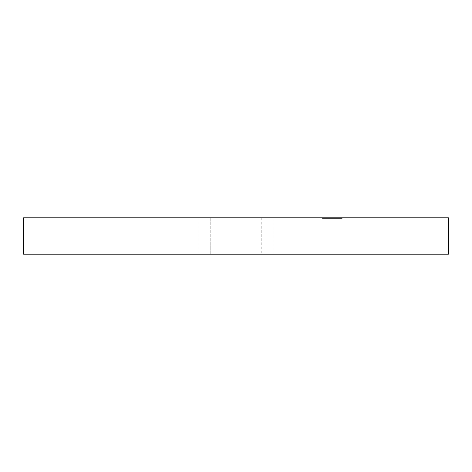 <?xml version="1.0" encoding="UTF-8"?>
<svg xmlns="http://www.w3.org/2000/svg" width="472" height="472" viewBox="0 0 472 472"><rect width="100%" height="100%" fill="white"/><g stroke="black" fill="none" stroke-linecap="round" stroke-linejoin="round"><path stroke-width="0.35" stroke-dasharray="2.36 1.77" d="M273.931 217.793L198.069 217.793L273.931 217.793L273.931 254.207L198.069 254.207L273.931 254.207M198.069 217.793L198.069 254.207M261.789 217.793L261.789 254.207L210.211 254.207L261.789 254.207L210.211 254.207L261.789 254.207L261.789 217.793L210.211 217.793L210.211 254.207L210.211 217.793L261.789 217.793M326.264 217.793L328.488 217.793L325.338 217.793L325.338 218.4L325.662 217.793L331.279 217.793L322.217 217.793L338.996 217.793L325.013 217.793L327.651 217.793L325.591 217.793L325.591 218.4L325.745 217.793L330.996 217.793L328.954 217.793L328.954 218.4L329.12 217.793L338.011 217.793L326.063 217.793L326.052 218.4L326.264 217.793M329.686 218.4L325.013 218.4L331.279 218.4L331.279 217.793L331.244 218.4L329.686 218.4L332.813 218.4L332.607 217.793L329.804 217.793L332.813 217.793L332.807 218.4L334.323 218.4L329.804 218.4L329.804 217.793L329.68 218.4L329.686 217.793M334.53 218.4L340.613 218.4L328.937 218.4L334.99 218.4L334.99 217.793L334.53 217.793L339.746 217.793L334.135 217.793L340.613 217.793L333.303 217.793L333.303 218.4L333.338 217.793L339.551 217.793L339.551 218.4L332.701 218.4L332.701 217.793L336.683 217.793L322.618 217.793L337.433 217.793L331.657 217.793L334.595 217.793L334.595 218.4L334.53 217.793M336.099 218.4L322.618 218.4L339.787 218.4L333.94 218.4L333.94 217.793L333.922 218.4L342.212 218.4L332.034 218.4L340.265 218.4L333.338 218.4L339.492 218.4L339.492 217.793L330.73 217.793L342.212 217.793L335.651 217.793L337.315 217.793L337.315 218.4L337.25 217.793L336.306 217.793L338.247 217.793L338.247 218.4L338.188 217.793L332.583 217.793L339.516 217.793L332.736 217.793L332.736 218.4L335.704 218.4L335.698 217.793L338.973 217.793L335.71 217.793L335.704 218.4L336.099 218.4L336.099 217.793M338.737 218.4L334.548 218.4L334.548 217.793L339.911 217.793L334.548 217.793L334.548 218.4L334.554 217.793L334.554 218.4L338.737 218.4L338.737 217.793M335.61 217.793L341.061 217.793L332.996 217.793L335.61 217.793L335.61 218.4M23.6 217.793L448.4 217.793M331.403 218.4L338.996 218.4L330.901 218.4L331.863 218.4L331.863 217.793L331.415 217.793L331.415 218.4L331.403 217.793M324.783 217.793L325.013 218.4L324.783 217.793M332.034 217.793L340.265 217.793L331.975 217.793L331.975 218.4L332.034 217.793M340.318 217.793L340.265 218.4L340.318 217.793M339.25 217.793L339.315 218.4L339.25 217.793M338.583 217.793L338.318 218.4L338.583 217.793M331.828 218.4L338.973 218.4L335.71 218.4L337.48 218.4L337.48 217.793L337.433 218.4L331.828 218.4L331.828 217.793M336.554 217.793L336.507 218.4L336.554 217.793M23.6 254.207L448.4 254.207M329.403 218.4L329.403 217.793M330.235 218.4L330.235 217.793M330.925 218.4L330.925 217.793M328.884 218.4L328.884 217.793L328.896 218.4M328.193 218.4L328.193 217.793M329.025 218.4L329.025 217.793M322.618 218.4L322.618 217.793M322.995 218.4L322.995 217.793M327.574 218.4L327.574 217.793M327.651 218.4L327.651 217.793M326.347 218.4L326.347 217.793M327.179 218.4L327.179 217.793L327.184 218.4M328.984 218.4L322.217 218.4L331.167 218.4L330.465 218.4L330.447 217.793L330.465 218.4L328.984 218.4L328.984 217.793M331.733 218.4L331.733 217.793M330.524 218.4L330.524 217.793M330.359 218.4L330.359 217.793M330.258 218.4L330.258 217.793M325.993 218.4L325.993 217.793M330.052 218.4L330.052 217.793L330.034 218.4M330.666 218.4L330.666 217.793M329.55 218.4L329.55 217.793M328.937 218.4L328.937 217.793L328.925 218.4M336.683 218.4L336.683 217.793M336.182 218.4L336.182 217.793M328.642 218.4L328.642 217.793M338.271 218.4L338.271 217.793M338.996 218.4L338.996 217.793L338.973 218.4M337.645 218.4L337.645 217.793M330.901 218.4L330.901 217.793L330.901 218.4M336.713 218.4L336.713 217.793L336.713 218.4M335.562 218.4L335.562 217.793L335.574 218.4M339.516 218.4L339.516 217.793L339.527 218.4M333.757 218.4L333.757 217.793M341.061 218.4L341.061 217.793M341.032 218.4L341.032 217.793M335.409 218.4L335.409 217.793M334.654 218.4L334.654 217.793M334.819 218.4L334.819 217.793L334.837 218.4M332.996 218.4L332.996 217.793M333.138 218.4L333.138 217.793M334.955 218.4L334.955 217.793M336.111 218.4L336.111 217.793M335.71 218.4L335.71 217.793L335.716 218.4M342.212 218.4L342.212 217.793M341.875 218.4L341.875 217.793M341.114 218.4L341.114 217.793M341.392 218.4L341.392 217.793M336.471 218.4L336.471 217.793L336.471 218.4M336.306 218.4L336.306 217.793L336.306 218.4M336.229 218.4L336.229 217.793M334.678 218.4L334.678 217.793L334.666 218.4M336.583 218.4L336.583 217.793M340.454 218.4L340.454 217.793L340.471 218.4M339.397 218.4L339.397 217.793M340.613 218.4L340.613 217.793M337.598 218.4L337.598 217.793M339.911 218.4L339.911 217.793M338.324 218.4L338.324 217.793M334.135 218.4L334.135 217.793M340.041 218.4L340.041 217.793M340.111 218.4L340.111 217.793M339.049 218.4L339.049 217.793M338.701 218.4L338.701 217.793M339.757 218.4L339.746 217.793L339.757 218.4M337.987 218.4L337.987 217.793M334.206 218.4L334.206 217.793M339.681 218.4L339.681 217.793M339.787 218.4L339.787 217.793M333.94 218.4L333.94 217.793M333.828 218.4L333.828 217.793M335.987 218.4L335.987 217.793M338.607 218.4L338.607 217.793L338.595 218.4M334.034 218.4L338.772 218.4L334.034 218.4L334.034 217.793L338.772 217.793L334.011 217.793L334.034 218.4M338.802 218.4L338.772 217.793L338.802 218.4M336.731 218.4L336.731 217.793M336.076 218.4L336.076 217.793M330.73 218.4L330.73 217.793M335.651 218.4L336.642 218.4L336.642 217.793L336.642 218.4L335.651 218.4L335.651 217.793M337.256 218.4L337.256 217.793M332.76 218.4L332.76 217.793M332.583 218.4L332.583 217.793M331.657 218.4L331.657 217.793M337.769 218.4L337.769 217.793M338.011 218.4L338.011 217.793M330.282 218.4L330.282 217.793M330.996 218.4L330.996 217.793M331.084 218.4L331.084 217.793M334.99 218.4L334.589 218.4L334.589 217.793L334.595 218.4L334.99 218.4M334.459 218.4L334.323 217.793L334.459 218.4M332.813 218.4L332.813 217.793M331.309 218.4L331.309 217.793M327.527 218.4L327.527 217.793L327.55 218.4M335.108 218.4L335.108 217.793M335.397 218.4L335.397 217.793M327.816 218.4L327.816 217.793M328.488 218.4L328.488 217.793M328.453 218.4L328.453 217.793M329.285 218.4L329.285 217.793M327.468 218.4L327.468 217.793M328.099 218.4L330.624 218.4L328.099 218.4L328.099 217.793L330.624 217.793L328.099 217.793M330.842 218.4L330.624 217.793L330.842 218.4M329.934 218.4L329.934 217.793M329.491 218.4L329.491 217.793M322.217 218.4L322.217 217.793M329.314 218.4L329.314 217.793M331.167 218.4L331.167 217.793M326.766 218.4L326.766 217.793M328.246 218.4L328.246 217.793M326.063 218.4L326.063 217.793M322.582 218.4L322.582 217.793M329.09 218.4L329.09 217.793M336.536 218.4L336.536 217.793M337.374 218.4L337.374 217.793M337.639 218.4L337.639 217.793M337.344 218.4L337.344 217.793M336.371 218.4L336.371 217.793M335.893 218.4L335.893 217.793M334.076 218.4L334.076 217.793M333.338 218.4L333.338 217.793M331.987 217.793L331.987 218.4M339.327 217.793L339.327 218.4M335.161 217.793L335.161 218.4M331.586 217.793L331.586 218.4"/><path stroke-width="0.71" d="M448.4 254.207L23.6 254.207L23.6 217.793L448.4 217.793L448.4 254.207"/></g></svg>
